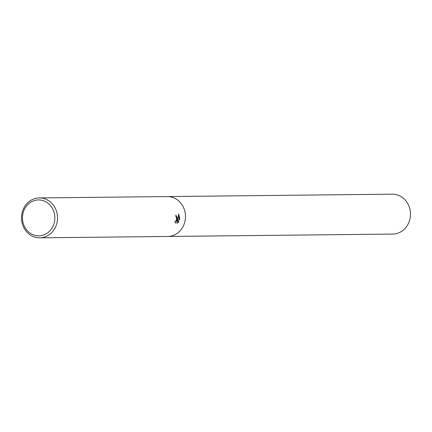 <?xml version="1.0" encoding="UTF-8"?>
<svg xmlns="http://www.w3.org/2000/svg" width="432" height="432" viewBox="0 0 432 432"><rect width="100%" height="100%" fill="white"/><g stroke="black" fill="none" stroke-linecap="round" stroke-linejoin="round"><path stroke-width="0.65" d="M177.53 218.527L177.185 220.417L177.838 218.527L178.708 214.045L179.723 218.506L179.577 219.467L176.834 221.4L178.897 221.378L177.833 222.896L175.289 222.923L174.998 221.179L175.84 221.238L176.823 219.051L176.386 216.929L175.921 216.68A19.948 18.004 -90.6 0 0 175.862 215.093L177.53 218.527M57.451 219.807A19.948 18.004 89.4 0 1 39.739 237.827A19.948 18.004 89.4 0 1 21.6 215.946A19.948 18.004 89.4 0 1 39.312 197.932A19.948 18.004 89.4 0 1 57.451 219.807M39.312 197.932L167.265 196.571A19.948 18.004 89.4 0 1 185.404 218.446A19.948 18.004 89.4 0 1 167.692 236.466L39.739 237.827M54.799 219.623A17.955 16.205 89.4 0 1 37.136 235.759A17.955 16.205 89.4 0 1 22.534 216.151A17.955 16.205 89.4 0 1 40.198 200.016A17.955 16.205 89.4 0 1 54.799 219.623M175.273 222.869L177.833 222.896M175.867 215.174L176.737 220.369L177.185 220.417M177.374 222.842L178.416 221.384M176.834 221.4L176.38 221.351L179.129 219.418L178.643 214.672M179.129 219.418L179.577 219.467M167.373 196.571L392.261 194.173A19.948 18.004 89.4 0 1 410.4 216.054A19.948 18.004 89.4 0 1 392.688 234.068L167.794 236.461M185.404 218.446A19.948 18.004 89.4 0 1 167.692 236.461"/></g></svg>
